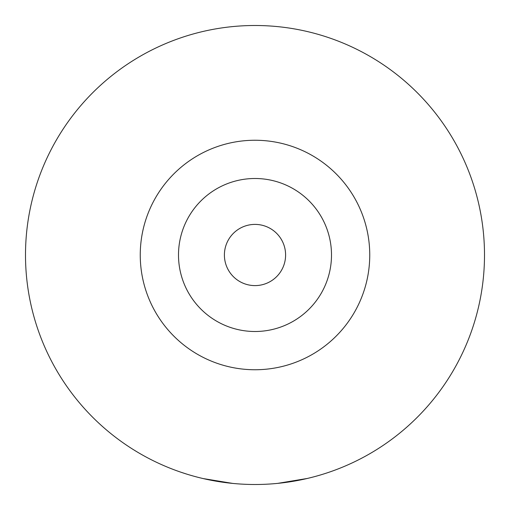 <?xml version="1.0" encoding="UTF-8"?>
<svg xmlns="http://www.w3.org/2000/svg" width="510" height="510" viewBox="0 0 510 510"><rect width="100%" height="100%" fill="white"/><g stroke="black" fill="none" stroke-linecap="round" stroke-linejoin="round"><path stroke-width="0.76" d="M255 178.5A76.5 76.5 0 0 1 331.5 255A76.5 76.5 0 0 1 255 331.5A76.5 76.5 0 0 1 178.5 255A76.5 76.5 0 0 1 255 178.5A76.5 76.5 0 0 0 178.5 255A76.5 76.5 0 0 0 255 331.5M255 369.75A114.75 114.75 0 0 0 369.75 255A114.75 114.75 0 0 0 255 140.25A114.75 114.75 0 0 0 140.25 255A114.75 114.75 0 0 0 255 369.75M255 484.5A229.5 229.5 0 0 0 484.5 255A229.5 229.5 0 0 0 255 25.5A229.5 229.5 0 0 0 25.5 255A229.5 229.5 0 0 0 255 484.5M277.669 483.378L307.23 478.476M328.848 472.292L330.869 471.597M203.184 478.578L232.758 483.423M180.903 472.209L186.45 474.019M234.893 483.62L237.022 483.792M273.398 483.76L275.534 483.582M255 285.6A30.6 30.6 0 0 0 285.6 255A30.6 30.6 0 0 0 255 224.4A30.6 30.6 0 0 0 224.4 255A30.6 30.6 0 0 0 255 285.6"/></g></svg>
